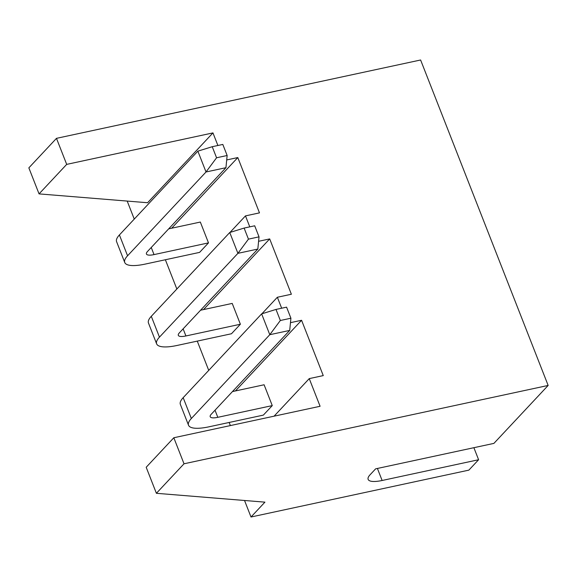 <?xml version="1.0" encoding="UTF-8"?>
<svg xmlns="http://www.w3.org/2000/svg" width="577" height="577" viewBox="0 0 577 577"><rect width="100%" height="100%" fill="white"/><g stroke="black" fill="none" stroke-linecap="round" stroke-linejoin="round"><path stroke-width="0.87" d="M197.262 341.108L208.737 370.376M165.375 259.751L176.85 289.019M134.261 219.094L127.2 201.077M377.408 468.452L382.125 480.49L478.6 459.732L468.863 470.132L251.009 517.006L244.533 500.483M229.148 422.472L230.367 425.581M290.476 322.666L301.576 320.278L323.257 375.598L309.25 378.613L320.091 406.28L173.821 437.748L146.19 467.262L156.389 493.299L264.922 502.149L251.009 517.006M309.25 378.613L274.089 416.176M258.597 241.301L269.69 238.914L291.371 294.241L277.364 297.256L261.879 313.794M277.364 297.256L281.663 308.212M226.711 159.944L237.803 157.557L259.484 212.877L245.477 215.892L249.776 226.855M245.477 215.892L229.992 232.437M478.6 459.732L473.883 447.694M39.056 193.894L66.687 164.38L212.956 132.905L147.582 202.736L39.056 193.894L28.85 167.857L56.481 138.343L420.611 59.994L548.15 385.443L493.905 443.388L375.641 468.834L370.073 474.777A25.475 7.104 -21.4 0 0 368.14 479.386A25.475 7.104 -21.4 0 0 382.125 480.49M173.821 437.748L184.02 463.785L548.15 385.443M66.687 164.38L56.481 138.343M212.956 132.905L217.89 145.491M156.389 493.299L184.02 463.785M232.452 391.581L264.1 384.772L272.265 405.602L217.803 417.322A13.834 3.859 -21.4 0 1 210.208 416.724A13.834 3.859 -21.4 0 1 211.261 414.221L289.712 330.419L269.791 334.703L261.633 313.874L183.176 397.676L191.34 418.505L269.791 334.703L280.335 320.502L290.916 318.223L286.581 307.159L276.001 309.431L280.335 320.502M183.176 397.676A37.123 10.35 -21.4 0 0 180.356 404.39L188.52 425.22A37.123 10.35 -21.4 0 0 208.896 426.829L263.364 415.108L272.265 405.602M301.576 320.278L235.416 390.946M168.679 228.86L200.334 222.051L208.492 242.881L154.03 254.601A13.834 3.859 -21.4 0 1 146.435 253.995A13.834 3.859 -21.4 0 1 147.488 251.5L225.939 167.698L206.025 171.982L197.861 151.152L119.41 234.954L127.567 255.784L206.025 171.982L216.57 157.773L227.15 155.501L222.809 144.438L212.228 146.709L216.57 157.773M119.41 234.954A37.123 10.35 -21.4 0 0 116.59 241.669L124.747 262.499A37.123 10.35 -21.4 0 0 145.13 264.107L199.592 252.387L208.492 242.881M237.803 157.557L171.643 228.225M200.565 310.224L232.214 303.415L240.378 324.238L185.917 335.958A13.834 3.859 -21.4 0 1 178.322 335.36A13.834 3.859 -21.4 0 1 179.375 332.857L257.825 249.055L237.912 253.339L229.747 232.509L151.297 316.311L159.454 337.141L237.912 253.339L248.449 239.138L259.03 236.858L254.695 225.795L244.114 228.074L248.449 239.138M151.297 316.311A37.123 10.35 -21.4 0 0 148.469 323.033L156.634 343.856A37.123 10.35 -21.4 0 0 177.009 345.472L231.478 333.751L240.378 324.238M269.69 238.914L203.53 309.582M124.747 262.499A37.123 10.35 -21.4 0 1 127.567 255.784M225.939 167.698L227.15 155.501M212.228 146.709L197.861 151.152M156.634 343.856A37.123 10.35 -21.4 0 1 159.454 337.141M188.52 425.22A37.123 10.35 -21.4 0 1 191.34 418.505M257.825 249.055L259.03 236.858M244.114 228.074L229.747 232.509M289.712 330.419L290.916 318.223M276.001 309.431L261.633 313.874M151.246 247.49L154.03 254.601M183.125 328.847L185.917 335.958M215.012 410.211L217.803 417.322"/></g></svg>
